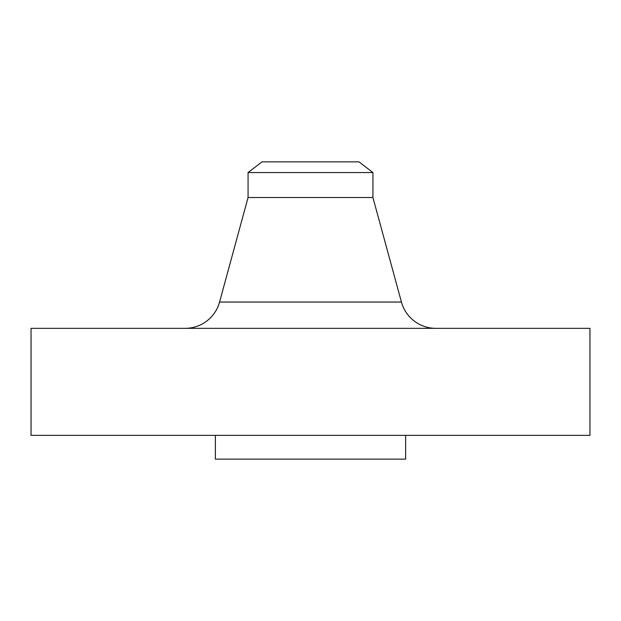 <?xml version="1.0" encoding="UTF-8"?>
<svg xmlns="http://www.w3.org/2000/svg" width="621" height="621" viewBox="0 0 621 621"><rect width="100%" height="100%" fill="white"/><g stroke="black" fill="none" stroke-linecap="round" stroke-linejoin="round"><path stroke-width="0.93" d="M435.857 328.338A35.676 35.676 0 0 1 401.438 302.047L372.934 197.532L248.066 197.532L219.562 302.047L401.438 302.047M185.143 328.338A35.676 35.676 0 0 0 219.562 302.047M248.066 172.553L372.934 172.553L358.992 161.856L262.008 161.856L248.066 172.553L248.066 197.532M372.934 172.553L372.934 197.532M589.95 328.338L31.05 328.338L31.05 435.36L589.95 435.36L589.95 328.338M215.371 435.36L215.371 459.144L405.629 459.144L405.629 435.36"/></g></svg>
